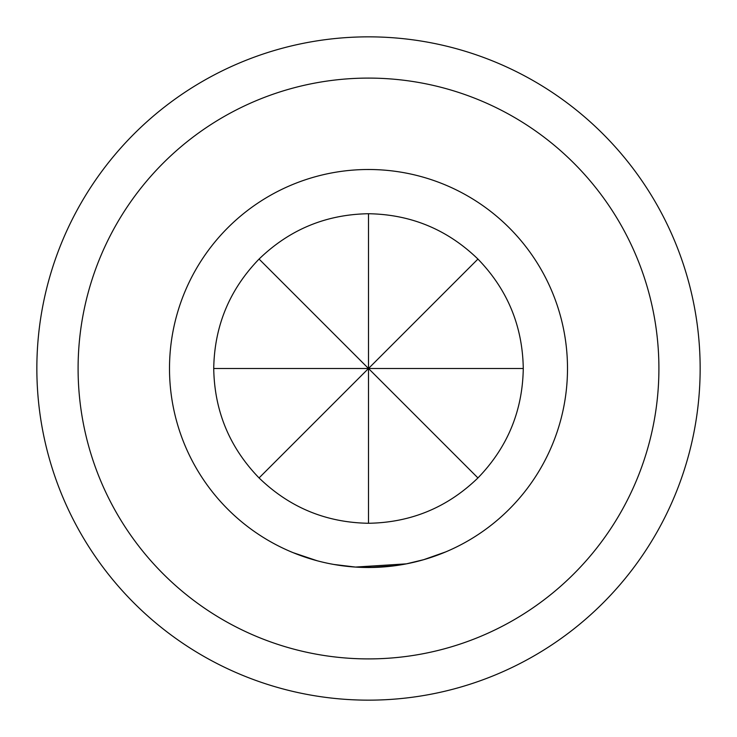 <?xml version="1.0" encoding="UTF-8"?>
<svg xmlns="http://www.w3.org/2000/svg" width="737" height="737" viewBox="0 0 737 737"><rect width="100%" height="100%" fill="white"/><g stroke="black" fill="none" stroke-linecap="round" stroke-linejoin="round"><path stroke-width="1.11" d="M316.965 560.7L293.262 552.713M509.212 227.788A198.99 198.99 0 0 1 509.212 509.212A198.99 198.99 0 0 1 227.788 509.212A198.99 198.99 0 0 1 227.788 227.788A198.99 198.99 0 0 1 509.212 227.788A198.99 198.99 0 0 0 227.788 227.788A198.99 198.99 0 0 0 227.788 509.212M523.27 368.5C522.588 326.04 507.48 289.567 477.935 259.065C447.433 229.52 410.96 214.412 368.5 213.73C326.04 214.412 289.567 229.52 259.065 259.065C229.52 289.567 214.412 326.04 213.73 368.5C214.412 410.96 229.52 447.433 259.065 477.935C289.567 507.48 326.04 522.588 368.5 523.27C410.96 522.588 447.433 507.48 477.935 477.935C507.48 447.433 522.588 410.96 523.27 368.5L368.5 368.5L259.065 477.935M78.094 368.5A290.406 290.406 0 0 0 368.5 658.906A290.406 290.406 0 0 0 658.906 368.5A290.406 290.406 0 0 0 368.5 78.094A290.406 290.406 0 0 0 78.094 368.5M700.15 368.5A331.65 331.65 0 0 1 368.5 700.15A331.65 331.65 0 0 1 36.85 368.5A331.65 331.65 0 0 1 368.5 36.85A331.65 331.65 0 0 1 700.15 368.5M445.609 551.939L423.711 559.678L406.382 563.851L355.464 567.066L333.99 564.478M332.765 564.256L330.885 563.906M406.373 563.851L397.759 565.325L406.373 563.851M394.949 565.721L368.629 567.49M393.484 565.915L384.926 566.808M384.917 566.808L383.378 566.937M378.136 567.26L359.085 567.269M353.926 566.956L352.424 566.836M349.283 566.56L347.238 566.348M346.215 566.237L336.533 564.901M334.644 564.588L334.183 564.505M344.723 566.062L337.187 565.012M368.5 523.27L368.5 368.5L213.73 368.5M368.5 213.73L368.5 368.5L259.065 259.065M477.935 477.935L368.5 368.5L477.935 259.065"/></g></svg>
